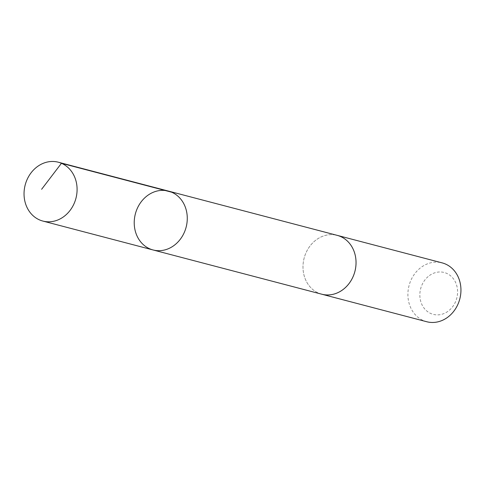 <?xml version="1.0" encoding="UTF-8"?>
<svg xmlns="http://www.w3.org/2000/svg" width="484" height="484" viewBox="0 0 484 484"><rect width="100%" height="100%" fill="white"/><g stroke="black" fill="none" stroke-linecap="round" stroke-linejoin="round"><path stroke-width="0.36" stroke-dasharray="2.42 1.81" d="M168.468 191.101A30.419 26.239 -75.3 0 0 135.369 213.874A30.419 26.239 -75.3 0 0 153.035 249.956M321.799 294.212A30.413 26.233 104.7 0 1 303.153 270.278A30.413 26.233 104.7 0 1 316.433 239.701A30.413 26.233 104.7 0 1 337.233 235.369M321.279 294.072A30.419 26.239 104.7 0 1 303.117 269.975A30.419 26.239 104.7 0 1 316.427 239.695A30.419 26.239 104.7 0 1 336.713 235.23M426.7 321.727A30.419 26.239 104.7 0 1 408.054 297.793A30.419 26.239 104.7 0 1 421.328 267.204A30.419 26.239 104.7 0 1 442.134 262.873M429.405 275.577A21.641 18.664 104.7 0 1 457.586 292.034A21.641 18.664 104.7 0 1 429.157 312.67A21.641 18.664 104.7 0 1 429.405 275.577"/><path stroke-width="0.73" d="M336.713 235.23A30.419 26.239 104.7 0 1 337.233 235.363A30.413 26.233 104.7 0 1 355.879 259.297A30.413 26.233 104.7 0 1 342.599 289.874A30.413 26.233 104.7 0 1 321.799 294.212L153.035 249.956A30.419 26.239 -75.3 0 0 173.835 245.618A30.419 26.239 -75.3 0 0 187.114 215.035A30.419 26.239 -75.3 0 0 168.468 191.101A30.419 26.239 -75.3 0 0 135.369 213.874A30.419 26.239 -75.3 0 0 153.035 249.956A30.419 26.239 -75.3 0 0 173.835 245.618A30.419 26.239 -75.3 0 0 187.114 215.035A30.419 26.239 -75.3 0 0 168.468 191.101L58.286 162.207A30.419 26.239 104.7 0 1 76.932 186.14A30.419 26.239 104.7 0 1 63.658 216.723A30.419 26.239 104.7 0 1 42.852 221.061A30.419 26.239 104.7 0 1 24.2 197.127A30.419 26.239 104.7 0 1 37.48 166.538A30.419 26.239 104.7 0 1 58.286 162.207M168.468 191.101L337.233 235.369A30.419 26.239 104.7 0 1 354.899 271.445A30.419 26.239 104.7 0 1 321.799 294.218A30.419 26.239 104.7 0 1 321.279 294.072M337.233 235.363L442.134 262.873A30.419 26.239 104.7 0 1 459.8 298.955A30.419 26.239 104.7 0 1 426.7 321.727L321.799 294.218M41.618 189.286L61.45 163.289L171.626 192.19M153.035 249.956L42.852 221.061"/></g></svg>
